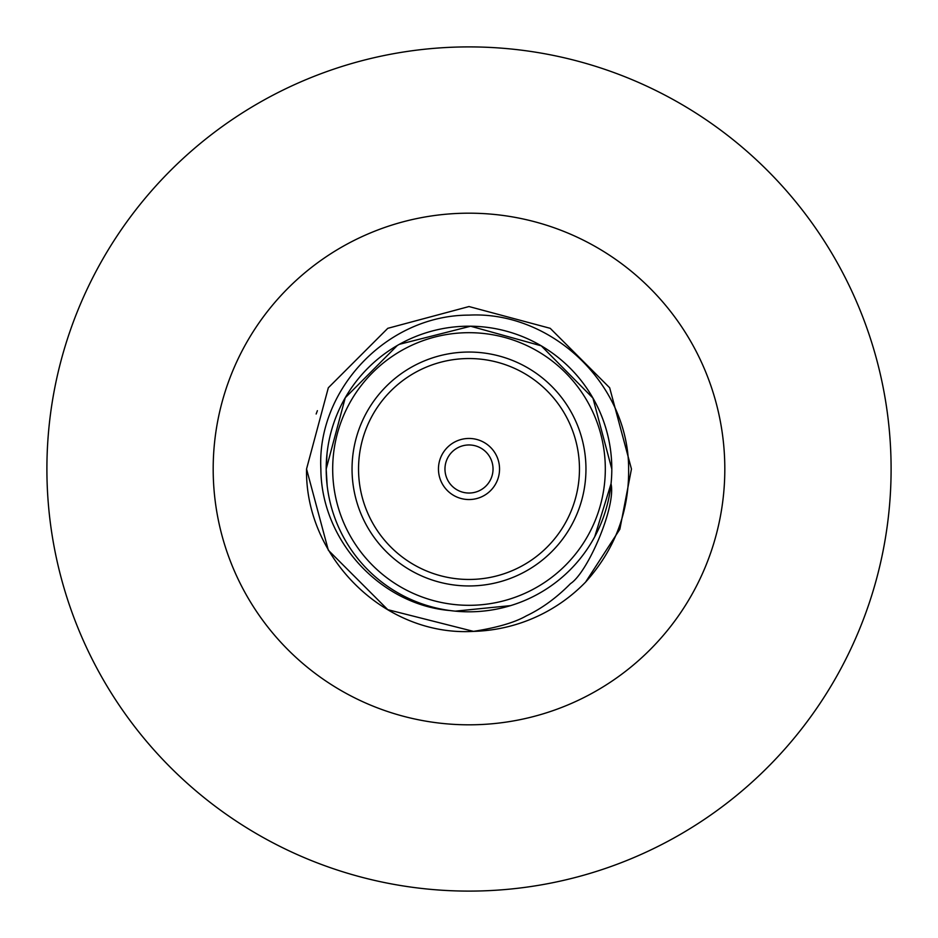 <?xml version="1.0" encoding="UTF-8"?>
<svg xmlns="http://www.w3.org/2000/svg" width="938" height="938" viewBox="0 0 938 938"><rect width="100%" height="100%" fill="white"/><g stroke="black" fill="none" stroke-linecap="round" stroke-linejoin="round"><path stroke-width="1.41" d="M327.057 453.3L326.178 469L327.163 485.579M594.715 536.759L611.025 483.774C616.266 506.309 587.763 572.508 570.539 583.6C556.609 597.741 541.847 608.516 526.253 615.914C514.798 622.48 497.21 627.628 473.502 631.38L387.781 609.677L328.323 550.219L306.55 469L328.323 387.781L387.781 328.323L469 306.55L550.219 328.323L609.677 387.781L631.45 469L619.866 529.22L585.605 582.088C614.742 549.633 629.093 511.937 628.636 469C628.706 383.536 551.063 310.912 469 315.121C386.608 315.121 316.739 390.02 320.866 469C321.253 541.296 381.133 605.022 450.498 610.591M316.153 413.998L317.384 410.68M306.55 469L328.323 387.781L387.781 328.323L469 306.55L550.219 328.323L609.677 387.781L631.45 469L619.866 529.22L585.605 582.088A162.45 162.45 0 0 1 473.502 631.38L387.781 609.677L328.323 550.219L306.55 469L328.323 387.781L387.781 328.323L469 306.55L550.219 328.323L609.677 387.781L631.45 469L619.866 529.22L585.605 582.088L619.866 529.22L631.45 469L609.677 387.781L550.219 328.323L469 306.55L387.781 328.323L328.323 387.781L306.55 469C304.897 556.867 384.287 636.714 473.502 631.38L469 631.45L473.502 631.38M399.4 344.305L470.63 326.225L541.273 345.841L592.933 398.087L611.799 469A142.811 142.811 0 0 0 469 326.19A142.811 142.811 0 0 0 326.19 469A142.811 142.811 0 0 1 469 326.19A142.811 142.811 0 0 1 611.811 469A142.811 142.811 0 0 1 469 611.811A142.811 142.811 0 0 1 326.19 469L345.254 397.759L397.302 345.501M352.043 469A116.957 116.957 0 0 0 469 585.957A116.957 116.957 0 0 0 585.957 469A116.957 116.957 0 0 0 469 352.043A116.957 116.957 0 0 0 352.043 469M358.539 469A110.461 110.461 0 0 0 469 579.461A110.461 110.461 0 0 0 579.461 469A110.461 110.461 0 0 0 469 358.539A110.461 110.461 0 0 0 358.539 469M438.456 469A30.544 30.544 0 0 0 469 499.544A30.544 30.544 0 0 0 499.544 469A30.544 30.544 0 0 0 469 438.456A30.544 30.544 0 0 0 438.456 469M444.964 469A24.036 24.036 0 0 0 469 493.036A24.036 24.036 0 0 0 493.036 469A24.036 24.036 0 0 0 469 444.964A24.036 24.036 0 0 0 444.964 469M455.352 611.142L510.518 605.631M891.1 469A422.1 422.1 0 0 0 469 46.9A422.1 422.1 0 0 0 46.9 469A422.1 422.1 0 0 0 469 891.1A422.1 422.1 0 0 0 891.1 469M724.816 469A255.816 255.816 0 0 0 469 213.184A255.816 255.816 0 0 0 213.184 469A255.816 255.816 0 0 0 469 724.816A255.816 255.816 0 0 0 724.816 469M605.315 469A136.315 136.315 0 0 0 469 332.685A136.315 136.315 0 0 0 332.685 469A136.315 136.315 0 0 0 469 605.315A136.315 136.315 0 0 0 605.315 469"/></g></svg>
